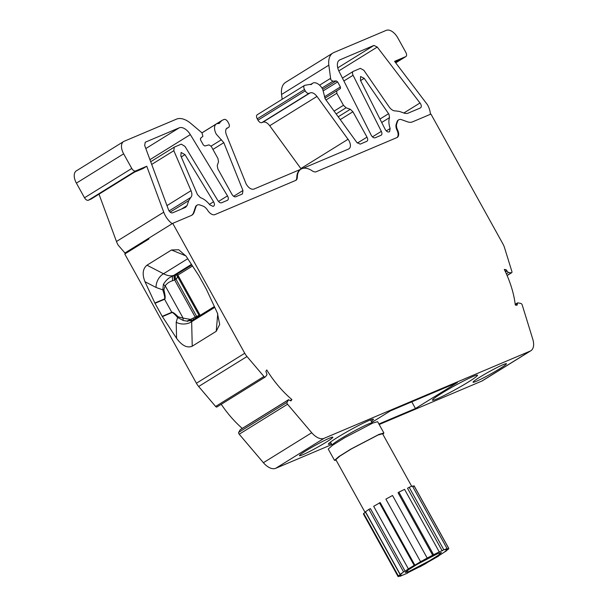 <?xml version="1.0" encoding="UTF-8"?>
<svg xmlns="http://www.w3.org/2000/svg" width="607" height="607" viewBox="0 0 607 607"><rect width="100%" height="100%" fill="white"/><g stroke="black" fill="none" stroke-linecap="round" stroke-linejoin="round"><path stroke-width="0.91" d="M476.32 381.295A19.075 1.373 -29 0 1 473.058 382.213A19.075 1.373 -29 0 1 484.204 374.534A19.075 1.373 -29 0 1 503.173 364.64A19.075 1.373 -29 0 1 506.428 363.714A19.075 1.373 -29 0 1 495.289 371.401A19.075 1.373 -29 0 1 476.32 381.295M302.718 454.764A19.075 1.373 -29 0 1 299.463 455.682A19.075 1.373 -29 0 1 310.602 448.004A19.075 1.373 -29 0 1 329.571 438.11A19.075 1.373 -29 0 1 332.833 437.184A19.075 1.373 -29 0 1 321.687 444.87A19.075 1.373 -29 0 1 302.718 454.764M436.865 398.92A25.752 1.859 -29 0 1 432.457 400.165A25.752 1.859 -29 0 1 447.503 389.793A25.752 1.859 -29 0 1 473.111 376.439A25.752 1.859 -29 0 1 477.512 375.194A25.752 1.859 -29 0 1 462.473 385.559A25.752 1.859 -29 0 1 436.865 398.92M331.293 443.565A25.752 1.859 -29 0 1 328.379 444.21A25.752 1.859 -29 0 1 343.418 433.846A25.752 1.859 -29 0 1 369.033 420.484A25.752 1.859 -29 0 1 373.434 419.24A25.752 1.859 -29 0 1 371.34 421.372M515.889 305.109L517.187 304.312L517.733 302.825L520.829 303.432A1.525 0.857 -121.8 0 1 521.997 304.456A1.525 0.857 -121.8 0 1 522.202 304.934L532.779 339.176A15.266 8.559 -121.8 0 1 530.829 350.755A15.266 8.559 -121.8 0 1 530.169 351.096L324.055 438.33A15.266 8.559 -121.8 0 1 311.732 432.73L287.536 404.247A1.525 0.857 -121.8 0 1 287.043 402.373L288.598 399.679L240.273 429.657L238.71 432.351A1.525 0.857 -121.8 0 0 239.204 434.217L263.4 462.701A15.266 8.559 58.2 0 0 275.722 468.301L331.839 444.552M504.713 270.282L505.76 269.629A1.146 0.645 -121.8 0 1 506.67 270.403L505.373 271.663M290.905 400.87L291.906 399.565A76.315 42.786 -121.8 0 1 266.754 369.959L266.033 371.089A1.146 0.645 -121.8 0 0 266.382 372.516L267.012 374.686L265.388 376.879A1.525 0.857 -121.8 0 1 265.244 377.008A1.525 0.857 -121.8 0 1 263.946 376.484L246.996 356.521A11.45 6.419 -121.8 0 1 244.742 353.259L172.729 223.346L191.22 215.523A15.266 8.559 58.2 0 0 191.88 215.182A15.266 8.559 58.2 0 0 194.202 212.055L195.993 206.683A7.633 4.279 -121.8 0 1 197.154 205.12A7.633 4.279 -121.8 0 1 199.969 204.999L202.852 206.023A7.633 4.279 -121.8 0 1 208.034 210.948L207.806 210.561A7.633 4.279 58.2 0 0 214.916 214.605L295.594 180.461A7.633 4.279 58.2 0 0 295.928 180.294A7.633 4.279 58.2 0 0 297.324 177.206A19.91 11.161 -121.8 0 1 300.973 169.156A19.91 11.161 -121.8 0 1 301.838 168.708A19.91 11.161 -121.8 0 1 312.264 170.886A7.633 4.279 58.2 0 0 316.262 171.72L396.94 137.577A7.633 4.279 58.2 0 0 397.266 137.402A7.633 4.279 58.2 0 0 397.699 130.194L397.16 130.528A7.633 4.279 58.2 0 1 396.986 137.554M336.164 460.22L334.51 460.379L338.752 456.646L350.998 449.013L379.072 434.369L383.897 433.003L382.88 434.324M383.897 433.003L377.622 421.683L372.797 423.049L344.723 437.693L332.477 445.326L328.235 449.059L334.51 460.379M411.683 486.275L382.562 433.739L377.994 435.037L351.438 448.884L339.859 456.107L335.846 459.636M447.071 548.614L443.861 549.836L409.171 487.262L412.381 486.04L447.071 548.614L445.159 549.737L446.631 549.487L446.38 549.024M412.646 486.518L413.989 485.767L448.672 548.341L448.558 549.032L444.863 551.581L446.729 550.632L446.479 550.177M446.729 550.632L438.451 555.929M438.55 556.103L426.243 563.144M419.619 566.786L407.54 572.871M407.646 573.069L399.831 576.377L399.573 575.899M408.906 571.513L405.385 572.515L408.678 569.647L417.267 564.305L437.905 553.531L441.433 552.529L438.133 555.397L429.551 560.739L408.906 571.513M98.994 194.179L116.476 241.503A15.266 8.559 58.2 0 0 118.115 245.061L124.936 252.99L148.563 238.339L148.935 238.999L124.769 253.992L196.41 383.237A11.45 6.419 58.2 0 0 198.664 386.5L215.614 406.455L263.946 376.484M172.729 223.346L172.191 223.68A15.266 8.559 -121.8 0 1 165.377 215.751A15.266 8.559 -121.8 0 1 163.738 212.192L146.757 166.235L135.604 170.954C134.291 171.265 133.009 170.43 131.772 168.465L123.653 153.821A11.45 6.419 -121.8 0 1 123.578 141.568A11.45 6.419 -121.8 0 1 124.078 141.31L176.47 119.139A22.891 12.838 -121.8 0 1 190.955 123.525L201.949 132.827L202.905 136.272L200.485 138.35L200.553 139.944L203.337 144.959L204.794 145.976L209.066 144.883L211.259 146.416L217.913 158.427L218.528 161.758L217.238 165.605L217.845 168.913L231.92 194.293C233.156 196.251 234.431 197.085 235.744 196.782L242.451 193.952L242.944 190.522L223.816 142.668L216.335 134.223A9.537 5.349 -121.8 0 1 216.274 124.018A9.537 5.349 -121.8 0 1 218.497 123.562L219.871 122.834L219.385 123.38M386.302 130.9L390.157 128.517L389.565 131.689L389.026 131.916C387.706 132.227 386.424 131.393 385.195 129.428L360.467 80.367L360.566 76.512L364.215 78.349L388.958 114.253L389.535 117.621L381.689 122.485M372.448 136.856L381.325 131.347C382.198 133.312 382.114 134.625 381.059 135.285L375.111 137.804C373.783 138.115 372.508 137.288 371.279 135.315L339.169 71.618A11.45 6.419 58.2 0 1 339.465 60.063A11.45 6.419 58.2 0 1 339.966 59.812L339.01 60.396M322.742 89.267L336.24 80.898L332.871 81.27L330.792 79.714L328.827 65.169A22.891 12.838 -121.8 0 1 332.879 53.037A22.891 12.838 -121.8 0 1 333.873 52.521L386.264 30.35A11.45 6.419 -121.8 0 1 397.76 37.816L405.878 52.46C406.88 54.531 406.834 55.92 405.742 56.626L394.588 61.345L427.51 104.814A15.266 8.559 -121.8 0 1 430.401 114.298M336.111 113.957L346.073 107.78L350.33 109.283L352.917 111.749L366.992 137.129C367.979 139.193 367.933 140.589 366.848 141.302L360.148 144.14L356.764 142.349L325.2 98.873L322.704 89.206A9.537 5.349 -121.8 0 0 312.711 83.205A9.537 5.349 -121.8 0 0 311.793 84.077L311.429 84.434M300.852 169.232L253.878 189.111C251.245 189.71 248.688 188.056 246.214 184.133L226.373 134.777C225.151 131.287 225.478 129.003 227.359 127.918L226.274 128.813M170.165 212.124L188.724 200.613L187.055 205.606L185.56 207.336L172.563 212.845C171.242 213.14 169.968 212.313 168.731 210.356L144.686 145.498L145.24 142.22L179.24 127.827L145.817 148.556M200.416 197.654L197.465 194.581L180.856 155.953L181.121 152.456L184.983 154.633L213.581 201.774C214.719 203.944 214.711 205.409 213.573 206.168L213.034 206.395L209.817 204.832A17.55 9.841 -121.8 0 0 200.416 197.654M395.013 61.906L399.429 60.04L395.468 62.498M123.578 141.568L76.323 170.878A11.45 6.419 58.2 0 0 76.399 183.124L84.517 197.776C85.762 199.749 87.036 200.576 88.349 200.264L91.209 198.99M146.757 166.235L142.994 168.564L134.397 172.206L90.898 199.179M218.505 201.463L227.496 195.879C228.634 198.049 228.634 199.513 227.488 200.28L221.532 202.799C220.311 203.125 219.074 202.366 217.837 200.538L184.998 146.408L181.303 144.147L174.262 147.129L173.83 150.703L151.689 164.436M227.496 195.879L190.332 134.602A11.45 6.419 58.2 0 0 179.24 127.827M188.724 200.613L190.765 197.472L169.08 210.917M166.91 205.644L191.023 190.681C192.244 193.808 192.161 196.069 190.765 197.472M191.023 190.681L173.83 150.703M150.688 161.735L174.262 147.129M218.679 123.57L222.056 120.368L224.082 119.442C225.394 119.131 226.677 119.958 227.913 121.931L228.649 123.259C229.651 125.33 229.605 126.719 228.505 127.432L226.252 128.843M395.734 62.847L405.901 56.542L395.726 62.84M302.908 168.359L348.722 148.973C350.892 147.539 350.983 144.762 349.002 140.634L316.975 96.43C314.608 93.432 312.355 92.241 310.207 92.856L309.062 93.341C307.741 93.653 306.467 92.818 305.23 90.853L257.967 120.163C259.212 122.128 260.486 122.963 261.799 122.652L309.062 93.341M301.193 169.027L269.72 125.74C267.353 122.735 265.092 121.544 262.952 122.159L261.799 122.652M257.967 120.163L257.231 118.828L304.486 89.517L305.23 90.853M257.231 118.828C256.23 116.756 256.275 115.368 257.376 114.662L304.631 85.352C303.538 86.057 303.485 87.454 304.486 89.517M310.951 84.608L311.793 84.077L304.631 85.352M346.073 107.78L343.463 105.299L336.802 93.281L336.786 90.83L324.889 98.213M336.786 90.83L340.421 88.584L340.406 86.953L337.629 81.93L323.448 90.724M336.24 80.898L337.629 81.93M332.879 53.037L285.616 82.347A22.891 12.838 58.2 0 0 281.572 94.48L282.134 99.29M381.325 131.347L353.069 75.276C352.197 73.303 352.288 71.99 353.335 71.338L360.376 68.363L363.859 70.283L389.102 106.855C391.143 109.632 393.23 110.975 395.354 110.884L399.444 111.43L404.96 113.388L407.441 113.441L420.439 107.932C421.524 107.227 421.577 105.838 420.583 103.767L377.25 47.073L373.965 45.419L339.966 59.812M342.431 78.091L353.335 71.338M390.157 128.517A17.55 9.841 -121.8 0 1 389.535 117.621M129.473 251.07L124.936 252.99M191.607 215.341A15.266 8.559 58.2 0 0 193.663 212.389L194.202 212.055M197.154 205.12L196.615 205.454A7.633 4.279 58.2 0 0 195.454 207.017L193.663 212.389M295.647 180.438A7.633 4.279 58.2 0 0 296.785 177.54L297.324 177.206M300.973 169.156L300.435 169.49A19.91 11.161 58.2 0 0 296.785 177.54M397.699 130.194L397.919 130.588A7.633 4.279 -121.8 0 1 396.705 123.98L397.577 121.37A7.633 4.279 -121.8 0 1 398.738 119.807L398.2 120.14A7.633 4.279 58.2 0 0 397.039 121.704L396.174 124.314A7.633 4.279 58.2 0 0 397.168 130.52M379.193 424.513L481.837 381.075A15.266 8.559 58.2 0 0 482.497 380.733L530.829 350.755M221.244 404.3A76.315 42.786 58.2 0 0 242.269 428.413M217.056 406.857A1.525 0.857 -121.8 0 1 216.919 406.986A1.525 0.857 -121.8 0 1 215.614 406.455M172.191 223.68L148.563 238.339M398.738 119.807A7.633 4.279 -121.8 0 1 401.553 119.685L407.494 121.795A15.266 8.559 58.2 0 0 412.457 121.893L430.94 114.07L502.953 243.984A11.45 6.419 -121.8 0 1 504.485 247.55L511.898 271.549A1.525 0.857 -121.8 0 1 511.701 272.702A1.525 0.857 -121.8 0 1 511.36 272.778L508.378 272.535L506.822 270.76M154.846 303.022L144.967 281.716C142.053 274.22 142.728 268.711 146.985 265.191L171.493 249.993L178.731 249.75L186.106 256.2L198.861 275.722A3.817 3.149 67.1 0 1 199.028 276.003L206.251 289.031A3.817 3.149 67.1 0 1 206.395 289.327L217.382 313.022L219.681 324.434L216.221 331.316L192.229 346.195C187.199 348.289 181.979 345.671 176.576 338.334L162.388 316.619A3.817 3.149 67.1 0 1 162.213 316.338L154.997 303.318A3.817 3.149 67.1 0 1 154.846 303.022L164.421 298.963C165.165 298.636 164.626 295.609 162.813 289.896L156.082 287.468L144.967 281.716M291.185 400.688A1.146 0.645 -121.8 0 1 291.064 400.81A1.146 0.645 -121.8 0 1 290.093 400.415L288.416 399.876L240.084 429.855M515.191 304.198L517.733 302.825M517.187 304.312A1.146 0.645 -121.8 0 1 517.035 305.177A1.146 0.645 -121.8 0 1 516.747 305.23L515.29 305.025A76.315 42.786 -121.8 0 0 504.303 269.425L505.76 269.629M363.547 514.076L363.661 513.385L398.351 575.96L398.23 576.65L398.351 575.96L401.986 573.433L400.172 574.359L365.49 511.777L368.904 509.364L403.587 571.938L400.172 574.359M379.466 502.816L414.149 565.39L408.359 568.88L373.669 506.306L380.202 502.581L414.892 565.163L414.149 565.39M392.524 495.487L427.207 558.061L420.583 561.703L385.893 499.121L392.524 495.487M404.566 489.348L439.256 551.922L433.573 554.73L398.89 492.156L404.566 489.348M413.989 485.767L413.868 486.45M446.631 549.487L448.672 548.341L448.558 549.032M426.319 563.288L419.695 566.93M398.23 576.65L400.172 575.557L401.652 575.307L399.831 576.377M400.294 574.92L365.604 512.346L363.661 513.385M403.587 571.938L405.142 571.202L370.46 508.628L368.904 509.364M408.359 568.88L405.142 571.202M420.583 561.703L414.892 565.163M433.573 554.73L427.207 558.061M432.761 555.359L398.071 492.778L398.89 492.156M443.861 549.836L439.256 551.922M442.2 550.868L407.517 488.286L409.171 487.262M200.181 315.344L177.267 273.969M177.919 275.07L192.518 266.01M176.72 274.311A3.817 2.853 -162.3 0 0 177.737 276.853L176.068 279.303L172.54 280.768C169.649 281.572 167.198 283.234 165.187 285.753A3.817 1.313 28.2 0 1 163.389 284.334L162.813 289.896A3.817 0.774 -17.6 0 0 163.867 289.774L165.187 285.753L183.124 318.114L191.137 319.51A1.525 0.797 41.5 0 1 191.729 320.572M191.751 264.849L176.151 274.66A3.817 2.504 -121.1 0 0 176.068 279.303L196.653 316.444A15.266 1.1 -29 0 1 199.073 315.352L200.022 314.95M176.151 274.66L191.82 264.948M190.651 321.035L191.675 320.602M146.985 265.191L163.511 273.749C167.221 275.692 170.552 276.284 173.496 275.532L175.226 275.1A11.45 9.386 -104.2 0 0 175.104 275.176L175.385 275.054A3.817 2.474 -111.9 0 0 175.051 279.812M191.455 264.394L173.496 275.532L172.38 276.367L175.104 275.176C174.019 276.261 173.898 277.847 174.733 279.933M187.571 321.422A1.525 1.252 -100.3 0 0 187.002 321.126L192.252 320.276L191.66 321.68L214.757 307.354M193.269 319.631A1.525 0.895 64 0 0 193.003 318.197L187.002 321.126L183.253 320.496A3.817 0.979 -81.4 0 1 183.124 318.114L178.208 316.839C174.808 313.447 172.669 311.93 171.796 312.286A3.817 3.149 -112.9 0 0 171.963 312.567L162.388 316.619M163.389 284.334C166.068 280.093 169.057 277.437 172.38 276.367L172.54 280.768M191.987 320.435L191.197 320.822M162.213 316.338L171.796 312.286L164.573 299.259C165.559 298.811 165.324 295.647 163.867 289.774M178.208 316.839L177.601 317.476L183.253 320.496M176.576 338.334L176.197 322.241A11.298 7.542 178.7 0 0 191.66 321.68L192.229 346.195M176.197 322.241L177.601 317.476C174.505 313.94 172.623 312.302 171.963 312.567M187.745 258.719L163.511 273.749A11.45 7.542 -62.6 0 0 156.082 287.468M371.894 422.366L390.422 410.878L457.359 382.547L415.469 408.526L378.905 423.997M411.766 401.842L415.469 408.526M290.252 400.59L291.906 399.565M332.355 445.409L332.166 445.143A22.891 1.654 -29 0 1 345.535 435.925A22.891 1.654 -29 0 1 368.297 424.05A22.891 1.654 -29 0 1 372.212 422.942L370.513 419.885M163.738 212.192L116.476 241.503M319.578 85.177L330.375 78.478M213.581 201.774L209.423 204.347M181.281 156.932L184.983 154.633M190.332 134.602L149.921 159.671M181.463 209.074L187.055 205.606M242.944 190.522L233.634 196.289M212.92 149.421L223.816 142.668M211.084 146.143L221.426 139.724M88.349 200.264L135.604 170.954M84.517 197.776L131.772 168.465M76.399 183.124L123.653 153.821M348.115 139.231L300.852 168.541M269.72 125.74L316.975 96.43M262.952 122.159L310.207 92.856M366.992 137.129L357.386 143.085M340.231 119.617L352.917 111.749M338.19 116.81L350.33 109.283M343.463 105.299L334.055 111.134M325.967 100.003L336.802 93.281M324.502 96.809L340.406 86.953M321.983 88.015L332.871 81.27M281.572 94.48L328.827 65.169M353.069 75.276L343.888 80.974M420.052 102.947L403.852 112.993M338.827 70.905L377.25 47.073M373.965 45.419L337.765 67.87M388.601 113.691L379.959 119.048M360.588 80.602L364.215 78.349M195.454 207.017L195.993 206.683M396.174 124.314L396.705 123.98M397.039 121.704L397.577 121.37M196.41 383.237L244.742 353.259M199.278 315.906A1.525 1.26 -112.9 0 0 199.073 315.352L177.737 276.853L178.041 275.297M196.926 317.362A1.525 0.994 -115.4 0 0 196.653 316.444L195.242 317.12L174.649 279.964A3.817 2.458 -109.5 0 1 175.006 275.214M195.522 318.235A1.525 0.994 -115.4 0 0 195.242 317.12A38.158 2.754 -29 0 0 193.003 318.197M506.906 271.01L505.479 271.89M517.103 304.061L515.502 305.055M508.378 272.535L506.352 273.795M154.997 303.318L164.573 299.259A3.817 3.149 67.1 0 1 164.421 298.963M511.36 272.778L507.073 275.441M287.043 402.373L238.71 432.351M287.536 404.247L239.204 434.217M246.996 356.521L198.664 386.5M185.879 255.873L171.493 249.993M217.746 313.842L216.221 331.316M481.837 381.075L530.169 351.096M275.722 468.301L324.055 438.33M263.4 462.701L311.732 432.73M201.994 132.872L216.274 124.018M91.065 199.096L134.481 172.168M201.956 132.834L222.056 120.368M310.458 84.601L312.711 83.205M363.403 513.977L398.086 576.551M414.126 485.858L448.816 548.44M365.179 512.574L335.838 459.643M332.166 445.143L330.466 442.078M192.085 320.359L214.377 306.543M511.701 272.702L507.118 275.548M265.244 377.008L216.919 406.986"/></g></svg>
